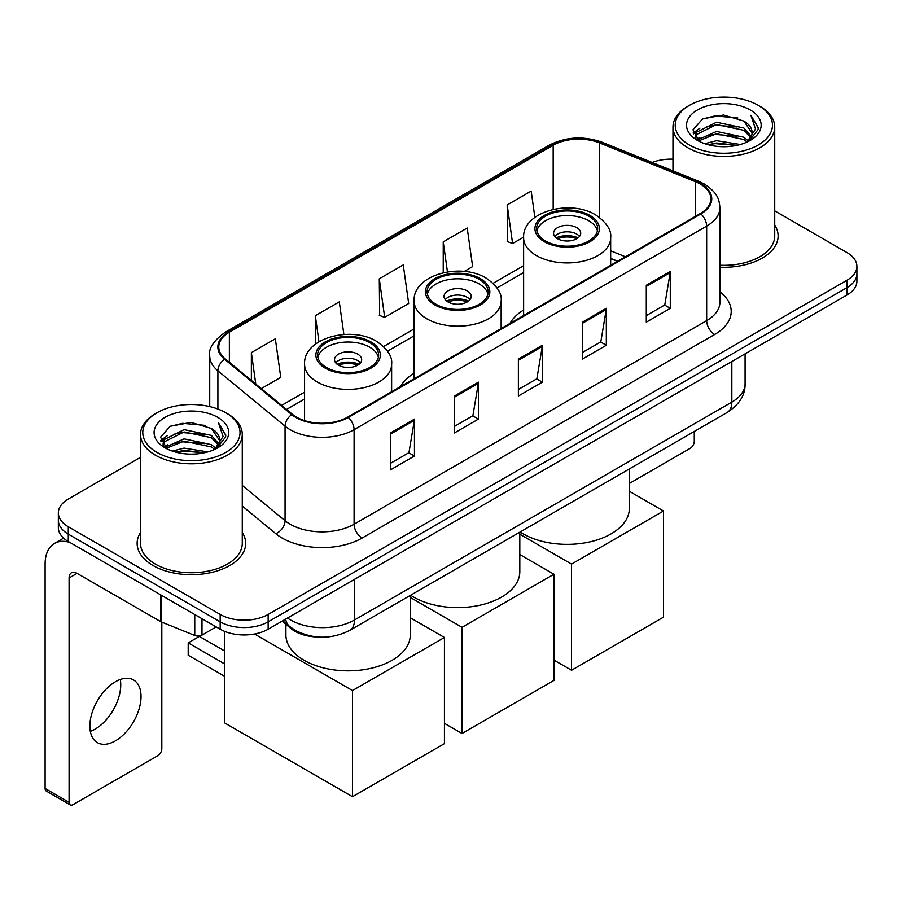 <?xml version="1.0" encoding="UTF-8"?>
<svg xmlns="http://www.w3.org/2000/svg" width="902" height="902" viewBox="0 0 902 902"><rect width="100%" height="100%" fill="white"/><g stroke="black" fill="none" stroke-linecap="round" stroke-linejoin="round"><path stroke-width="1.35" d="M414.097 373.27A59.927 34.592 0 0 0 400.465 386.654M523.622 310.029A59.927 34.592 0 0 0 509.991 323.412M617.419 261.4L610.677 258.671M317.831 637.004A33.915 19.585 180 0 1 291.143 628.671L282.067 621.174M140.52 457.337L68.281 499.054A33.915 19.585 0 0 0 58.348 512.9L58.348 527.67A33.915 19.585 0 0 0 68.281 541.516L220.178 629.213A33.915 19.585 0 0 0 268.153 629.213L846.967 295.033A33.915 19.585 0 0 0 856.9 281.187L856.9 273.802A33.915 19.585 0 0 1 846.967 287.648A33.915 19.585 0 0 0 856.9 273.802L856.9 266.417A33.915 19.585 0 0 0 846.967 252.571L774.728 210.865M58.348 512.9A33.915 19.585 0 0 0 68.281 526.745L220.178 614.442A33.915 19.585 0 0 0 268.153 614.442L268.153 621.828L846.967 287.648L268.153 621.828A33.915 19.585 0 0 1 220.178 621.828A33.915 19.585 0 0 0 268.153 621.828L268.153 629.213M68.281 526.745L68.281 534.131L220.178 621.828L68.281 534.131A33.915 19.585 0 0 1 58.348 520.285A33.915 19.585 0 0 0 68.281 534.131L68.281 541.516M140.52 532.462A54.267 31.333 0 0 0 137.138 543.365A54.267 31.333 0 0 0 153.024 565.52A54.267 31.333 0 0 0 212.173 572.308A54.267 31.333 0 0 0 245.671 543.365A54.267 31.333 0 0 0 242.277 532.462A54.267 31.333 0 0 1 245.671 543.365A54.267 31.333 0 0 1 212.173 572.308A54.267 31.333 0 0 1 153.024 565.52A54.267 31.333 0 0 1 137.138 543.365A54.267 31.333 0 0 1 140.52 532.462M700.268 184.031A36.181 20.893 180 0 1 710.855 198.801A36.181 20.893 180 0 1 700.268 213.571L347.698 417.119A36.181 20.893 180 0 1 292.473 414.334L225.308 358.951A36.181 20.893 180 0 1 218.769 346.966A36.181 20.893 180 0 1 229.367 332.195L553.174 145.245A36.181 20.893 180 0 1 599.503 142.911L695.431 181.685A36.181 20.893 180 0 1 700.268 184.031M700.899 183.658A37.083 21.411 0 0 0 695.949 181.257L600.022 142.482A37.083 21.411 0 0 0 552.531 144.884L228.725 331.823A37.083 21.411 0 0 0 224.575 359.244L291.741 414.627A37.083 21.411 0 0 0 348.341 417.491L700.899 213.932A37.083 21.411 0 0 0 700.899 183.658M390.465 432.949L390.465 469.874L414.458 456.029L414.458 419.103L390.465 432.949M390.465 463.324L408.944 452.657L414.356 420.332A9.043 5.22 -120 0 0 414.458 419.103M408.775 452.759L414.458 456.029M454.428 396.023L454.428 432.949L478.41 419.103L478.41 382.177L454.428 396.023M454.428 426.398L472.896 415.732L478.319 383.406A9.043 5.22 -120 0 0 478.41 382.177M472.738 415.833L478.41 419.103M646.294 285.246L646.294 322.172L670.287 308.326L670.287 271.401L646.294 285.246M646.294 315.621L664.774 304.955L670.186 272.63A9.043 5.22 -120 0 0 670.287 271.401M664.605 305.056L670.287 308.326M582.342 322.172L582.342 359.097L606.324 345.252L606.324 308.326L582.342 322.172M582.342 352.547L600.811 341.881L606.234 309.555A9.043 5.22 -120 0 0 606.324 308.326M600.653 341.982L606.324 345.252M518.379 359.097L518.379 396.023L542.373 382.177L542.373 345.252L518.379 359.097M518.379 389.472L536.859 378.806L542.271 346.481A9.043 5.22 -120 0 0 542.373 345.252M536.69 378.908L542.373 382.177M719.909 267.206A54.267 31.333 0 0 0 778.122 235.952A54.267 31.333 0 0 0 774.728 225.049A54.267 31.333 0 0 1 778.122 235.952A54.267 31.333 0 0 1 719.909 267.206M268.153 614.442L846.967 280.263A33.915 19.585 0 0 0 856.9 266.417M672.971 159.169A33.915 19.585 0 0 0 652.18 162.461M261.287 388.615L280.759 377.374L275.347 338.791L251.365 352.637L251.365 380.43M464.226 271.457L472.637 266.597L467.213 228.014L443.232 241.86L443.232 272.72M534.863 217.382L531.177 191.089L507.195 204.934L507.578 241.646M343.887 334.495L339.299 301.866L315.317 315.711L315.317 344.226M379.28 278.786L384.692 317.369L408.674 303.523L403.262 264.94L379.28 278.786L379.663 315.486M384.692 317.369L379.28 315.35M443.232 241.86L447.448 271.908M507.195 204.934L512.607 243.517L523.634 237.158M512.607 243.517L507.195 241.499M315.317 315.711L318.97 341.734M251.365 352.637L255.773 384.06M629.337 483.461L690.267 448.283A5.649 3.258 120 0 0 694.269 441.36L694.269 431.46M689.466 145.03A48.618 28.063 0 0 0 758.221 145.03A48.618 28.063 0 0 0 758.221 105.331L759.822 106.256A50.873 29.371 0 0 1 774.728 127.024A50.873 29.371 0 0 1 743.316 154.163A50.873 29.371 0 0 1 687.876 147.793A50.873 29.371 0 0 1 672.971 127.024A50.873 29.371 0 0 1 687.876 106.256L689.466 105.331A48.618 28.063 0 0 0 689.466 145.03M719.909 265.244A50.873 29.371 0 0 0 774.728 235.952L774.728 127.024M704.8 143.7L716.538 140.689L740.317 144.5M708.16 144.726L716.538 143.001L736.844 145.369L714.948 143.632L708.397 144.782M697.517 139.9L716.538 131.466L743.834 137.228L748.232 140.87M698.655 140.892L716.538 133.767L743.834 139.528L747.014 141.964M695.916 138.356L695.577 136.089L696.547 132.233L716.538 122.232L743.834 127.994L751.31 136.473M695.668 137.239L696.547 134.545L716.538 124.544L743.834 130.305L750.768 137.578M746.721 142.2A28.266 16.315 0 0 0 752.11 132.605A28.266 16.315 0 0 0 743.834 121.071L752.099 133.169M750.227 109.943A37.309 21.547 0 0 0 697.55 109.897A37.309 21.547 0 0 0 697.302 140.317A37.309 21.547 0 0 0 697.46 140.408A37.309 21.547 0 0 0 750.396 140.317A37.309 21.547 0 0 0 750.227 109.943M743.834 121.071L723.528 115.005L702.658 118.85L692.984 129.775L699.4 141.434M749.032 141.073L758.052 129.629L758.232 127.577L750.892 115.321L755.515 129.054L747.014 142.065M759.822 106.256L758.221 105.331A48.618 28.063 0 0 0 689.466 105.331M750.892 115.321L758.221 128.05M702.173 119.087L714.948 115.93L737.847 117.982M693.345 133.936L697.517 130.666M706.706 126.765L714.948 125.164L737.035 126.979M706.706 135.999L714.948 134.398L737.035 136.213M693.108 133.034L699.952 128.163M696.75 139.235L699.952 137.397M588.735 216.108A30.521 17.623 0 0 0 555.474 212.286A30.521 17.623 0 0 0 536.622 228.567A30.521 17.623 0 0 0 545.563 241.026A30.521 17.623 0 0 0 578.836 244.848A30.521 17.623 0 0 0 597.676 228.567A30.521 17.623 0 0 0 588.735 216.108M597.417 230.878A30.521 17.623 0 0 0 588.735 220.719A30.521 17.623 0 0 0 557.346 216.491A30.521 17.623 0 0 0 536.893 230.878M520.161 531.977A62.182 35.9 0 0 0 523.183 533.849A62.182 35.9 0 0 0 590.945 541.64A62.182 35.9 0 0 0 629.337 508.469L629.337 468.95M576.75 227.642A13.564 7.836 0 0 0 561.957 225.951A13.564 7.836 0 0 0 553.58 233.19A13.564 7.836 0 0 0 557.56 238.726A13.564 7.836 0 0 0 572.342 240.417A13.564 7.836 0 0 0 580.719 233.19A13.564 7.836 0 0 0 576.75 227.642M579.512 236.414A13.564 7.836 0 0 0 576.75 234.103A13.564 7.836 0 0 0 554.798 236.414M556.196 237.801A18.085 10.441 180 0 1 577.314 237.474L577.314 238.376M557.673 238.793A15.83 9.144 180 0 1 575.69 238.41L577.314 237.474M575.42 239.391L575.69 238.41M571.552 670.254L571.552 564.088L663.489 511.006L663.489 617.171L571.552 670.254L553.963 660.095M571.552 564.088L519.811 534.209M629.337 491.286L663.489 511.006M479.21 279.338A30.521 17.623 0 0 0 445.938 275.516A30.521 17.623 0 0 0 427.097 291.808A30.521 17.623 0 0 0 436.038 304.267A30.521 17.623 0 0 0 469.311 308.089A30.521 17.623 0 0 0 488.151 291.808A30.521 17.623 0 0 0 479.21 279.338M487.892 294.108A30.521 17.623 0 0 0 479.21 283.961A30.521 17.623 0 0 0 447.82 279.733A30.521 17.623 0 0 0 427.356 294.108M410.635 595.219A62.182 35.9 0 0 0 413.657 597.09A62.182 35.9 0 0 0 481.42 604.87A62.182 35.9 0 0 0 519.811 571.699L519.811 532.18M467.213 290.884A13.564 7.836 0 0 0 452.432 289.181A13.564 7.836 0 0 0 444.055 296.42A13.564 7.836 0 0 0 448.035 301.956A13.564 7.836 0 0 0 462.816 303.658A13.564 7.836 0 0 0 471.194 296.42A13.564 7.836 0 0 0 467.213 290.884M469.987 299.656A13.564 7.836 0 0 0 467.213 297.344A13.564 7.836 0 0 0 445.261 299.656M446.659 301.031A18.085 10.441 180 0 1 467.788 300.704L467.788 301.606M448.147 302.023A15.83 9.144 180 0 1 466.154 301.651L467.788 300.704M465.894 302.632L466.154 301.651M462.027 733.484L462.027 627.318L553.963 574.236L553.963 680.401L462.027 733.484L444.438 723.325M462.027 627.318L410.286 597.451M519.811 554.527L553.963 574.236M369.685 342.58A30.521 17.623 0 0 0 336.412 338.757A30.521 17.623 0 0 0 317.572 355.038A30.521 17.623 0 0 0 326.513 367.497A30.521 17.623 0 0 0 359.785 371.32A30.521 17.623 0 0 0 378.626 355.038A30.521 17.623 0 0 0 369.685 342.58M378.366 357.35A30.521 17.623 0 0 0 369.685 347.191A30.521 17.623 0 0 0 338.295 342.963A30.521 17.623 0 0 0 317.831 357.35M285.911 624.353L285.911 634.94A62.182 35.9 0 0 0 304.132 660.32A62.182 35.9 0 0 0 371.895 668.111A62.182 35.9 0 0 0 410.286 634.94L410.286 595.421M357.688 354.114A13.564 7.836 0 0 0 342.907 352.423A13.564 7.836 0 0 0 334.529 359.65A13.564 7.836 0 0 0 338.509 365.197A13.564 7.836 0 0 0 353.291 366.888A13.564 7.836 0 0 0 361.668 359.65A13.564 7.836 0 0 0 357.688 354.114M360.462 362.886A13.564 7.836 0 0 0 357.688 360.575A13.564 7.836 0 0 0 335.736 362.886M337.134 364.273A18.085 10.441 180 0 1 358.263 363.934L358.263 364.836M338.622 365.254A15.83 9.144 180 0 1 356.628 364.882L358.263 363.934M356.369 365.862L356.628 364.882M224.575 676.252L188.202 655.247L188.202 642.878L224.575 663.883M352.49 796.714L352.49 690.56L444.438 637.477L444.438 743.643L352.49 796.714L224.575 722.863L224.575 631.355M352.49 690.56L254.544 634.005M410.286 617.757L444.438 637.477M188.202 642.878L199.398 636.417L224.575 650.951M120.282 679.488A36.181 20.893 -60 0 1 95.161 729.109A36.181 20.893 -60 0 1 90.335 731.364M115.456 740.824A36.181 20.893 120 0 0 139.088 708.938A36.181 20.893 120 0 0 133.541 679.95A36.181 20.893 120 0 0 115.456 681.743A36.181 20.893 120 0 0 91.812 713.617A36.181 20.893 120 0 0 97.36 742.617A36.181 20.893 120 0 0 115.456 740.824M201.992 618.716L201.992 635.098L216.187 626.901M69.973 542.485A45.224 26.113 -120 0 0 54.47 543.432A45.224 26.113 -120 0 0 45.1 564.133L45.1 788.461L69.082 802.306L69.082 577.979A11.309 6.528 60 0 1 71.427 572.804A11.309 6.528 60 0 1 77.076 573.368L160.669 621.625L160.669 594.858M69.082 802.306A5.649 3.258 120 0 0 70.255 804.888L46.273 791.043A5.649 3.258 -60 0 1 45.1 788.461M70.255 804.888A5.649 3.258 120 0 0 73.085 804.607L157.827 755.684A5.649 3.258 120 0 0 161.819 748.761L161.819 622.154M201.992 635.098A5.649 3.258 180 0 1 194.753 635.459L161.424 621.985A5.649 3.258 180 0 1 160.669 621.625M157.027 452.432A48.618 28.063 0 0 0 225.782 452.432A48.618 28.063 0 0 0 225.782 412.733L227.383 413.657A50.873 29.371 0 0 1 242.277 434.426A50.873 29.371 0 0 1 210.876 461.565A50.873 29.371 0 0 1 155.426 455.194A50.873 29.371 0 0 1 140.52 434.426A50.873 29.371 0 0 1 155.426 413.657L157.027 412.733A48.618 28.063 0 0 0 157.027 452.432M140.52 434.426L140.52 543.365A50.873 29.371 0 0 0 155.426 564.133A50.873 29.371 0 0 0 210.876 570.492A50.873 29.371 0 0 0 242.277 543.365L242.277 434.426M172.361 451.101L184.087 448.102L207.877 451.913M175.71 452.127L184.087 450.402L204.393 452.77M165.043 447.336L184.087 438.868L211.384 444.63L215.781 448.271M166.205 448.294L184.087 441.179L211.384 446.941L214.563 449.365M163.476 445.768L163.138 443.491L164.096 439.635L184.087 429.634L211.384 435.395L218.859 443.874M163.228 444.641L164.096 441.946L184.087 431.945L211.384 437.707L218.329 444.979M214.281 449.602A28.266 16.315 0 0 0 219.671 440.018A28.266 16.315 0 0 0 211.384 428.473L219.648 440.571M217.788 417.355A37.309 21.547 0 0 0 165.1 417.299A37.309 21.547 0 0 0 164.863 447.719A37.309 21.547 0 0 0 165.021 447.809A37.309 21.547 0 0 0 217.946 447.719A37.309 21.547 0 0 0 217.788 417.355M211.384 428.473L191.077 422.418L170.207 426.251L160.533 437.188L166.949 448.835M216.593 448.474L225.601 437.03L225.782 434.989L218.453 422.734L223.076 436.467L214.575 449.467M227.383 413.657L225.782 412.733A48.618 28.063 0 0 0 157.027 412.733M218.453 422.734L225.782 435.452M169.723 426.488L182.508 423.342L205.397 425.394M160.906 441.349L165.077 438.068M174.255 434.166L182.508 432.565L204.585 434.381M174.255 443.401L182.508 441.8L204.585 443.615M175.946 452.184L182.508 451.034L204.371 452.781M160.669 440.435L167.513 435.576M164.299 446.648L167.513 444.799M291.143 627.657L291.143 628.671M287.501 618.039A45.224 26.113 0 0 0 290.534 619.978A45.224 26.113 0 0 0 354.497 619.978L731.838 402.123A45.224 26.113 0 0 0 745.086 383.654C745.424 394.884 739.437 404.479 727.159 412.473L349.807 630.329A22.618 13.056 60 0 0 354.497 619.978L354.497 579.366M731.838 361.499L731.838 402.123A22.618 13.056 60 0 1 727.159 412.473M285.663 619.099A22.618 15.12 129.5 0 0 289.61 626.45L282.743 620.79M846.967 295.033L846.967 280.263M220.178 629.213L220.178 614.442M719.909 291.842A56.533 32.641 180 0 1 714.655 334.495L362.085 538.054A11.309 6.528 60 0 1 354.091 524.209L706.661 320.65A45.224 26.113 0 0 0 719.909 302.193L719.909 207.663A45.224 26.113 180 0 1 706.661 226.12A11.309 6.528 -120 0 0 700.899 213.932M362.085 538.054A56.533 32.641 180 0 1 282.146 538.054A56.533 32.641 180 0 1 275.809 533.691L242.277 506.045M291.741 414.627A11.309 7.566 129.5 0 0 285.066 426.184L285.066 520.713A45.224 26.113 0 0 0 290.14 524.209A45.224 26.113 0 0 0 354.091 524.209L354.091 429.679A45.224 26.113 180 0 1 285.066 426.184L217.901 370.801A45.224 26.113 180 0 1 209.726 355.828L209.726 406.588M719.909 207.663C719.176 199.894 718.454 193.423 704.315 184.019L698.373 181.133A11.309 5.299 112 0 0 695.949 181.257M698.373 181.133L602.446 142.358C583.718 135.728 565.949 136.687 549.115 145.245A11.309 6.528 60 0 1 552.531 144.884M228.725 331.823A11.309 6.528 -120 0 0 225.308 332.195C213.571 340.629 208.385 348.51 209.726 355.828M224.575 359.244A11.309 7.566 129.5 0 0 217.901 370.801L217.901 409.046M602.446 142.358A11.309 5.299 112 0 0 600.022 142.482M348.341 417.491A11.309 6.528 60 0 1 354.091 429.679L706.661 226.12L706.661 320.65A11.309 6.528 60 0 0 714.655 334.495M242.277 485.434L285.066 520.713A11.309 7.566 -50.5 0 1 275.809 533.691M229.367 332.195L229.367 362.288M695.431 181.685L695.431 216.356M599.503 142.911L599.503 217.438M625.424 256.777L610.677 250.812M553.174 145.245L553.174 209.388M523.622 265.707L493.101 283.318M414.097 328.937L383.575 346.56M304.572 392.167L281.649 405.404M518.379 360.27L542.271 346.481M582.342 323.344L606.234 309.555M646.294 286.419L670.186 272.63M454.428 397.196L478.319 383.406M390.465 434.121L414.356 420.332M544.368 241.725A32.224 18.604 0 0 0 589.942 241.725A32.224 18.604 0 0 0 589.942 215.409A32.224 18.604 0 0 0 544.368 215.409A32.224 18.604 0 0 0 544.368 241.725M610.677 265.289L610.677 237.801A43.533 25.132 180 0 1 583.808 261.016A43.533 25.132 180 0 1 536.374 255.57A43.533 25.132 180 0 1 523.622 237.801L523.622 315.553M434.843 304.955A32.224 18.604 0 0 0 480.405 304.955A32.224 18.604 0 0 0 480.405 278.65A32.224 18.604 0 0 0 434.843 278.65A32.224 18.604 0 0 0 434.843 304.955M501.151 328.52L501.151 301.031A43.533 25.132 180 0 1 474.283 324.258A43.533 25.132 180 0 1 426.849 318.801A43.533 25.132 180 0 1 414.097 301.031L414.097 378.784M325.318 368.196A32.224 18.604 0 0 0 370.88 368.196A32.224 18.604 0 0 0 370.88 341.881A32.224 18.604 0 0 0 325.318 341.881A32.224 18.604 0 0 0 325.318 368.196M391.626 391.761L391.626 364.273A43.533 25.132 180 0 1 364.758 387.488A43.533 25.132 180 0 1 317.324 382.042A43.533 25.132 180 0 1 304.572 364.273L304.572 420.614M69.082 577.979L77.076 573.368M161.424 595.286L161.424 621.985M194.753 635.459L194.753 614.533M349.807 630.329C331.609 639.473 313.411 639.473 295.225 630.329L289.61 626.45M745.086 383.654L745.086 353.855M549.115 145.245L225.308 332.195M523.622 272.584L497.013 287.952M414.097 335.815L387.488 351.182M304.572 399.056L286.565 409.452M617.667 261.253L610.677 258.423M695.577 137.961L695.577 136.089M672.971 170.873L672.971 127.024M610.677 237.801C611.635 230.134 606.606 222.49 595.591 214.856C569.929 198.97 522.111 211.711 523.622 237.801M501.151 301.031C502.11 293.375 497.081 285.72 486.065 278.087C460.403 262.211 412.586 274.952 414.097 301.031M391.626 364.273C392.584 356.606 387.556 348.961 376.54 341.328C350.878 325.442 303.061 338.182 304.572 364.273M54.47 543.432L63.614 538.144M163.138 445.362L163.138 443.491"/></g></svg>
